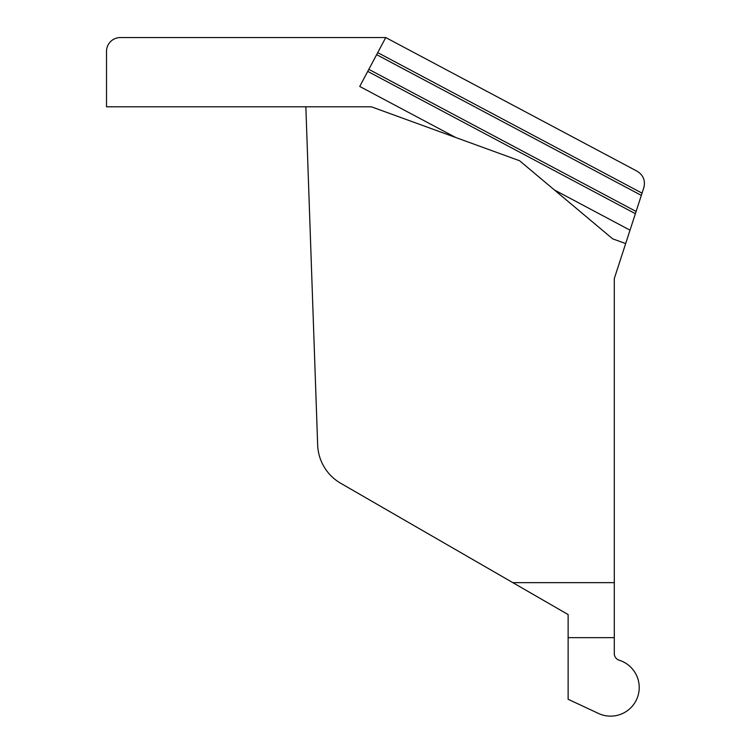 <?xml version="1.0" encoding="UTF-8"?>
<svg xmlns="http://www.w3.org/2000/svg" width="751" height="751" viewBox="0 0 751 751"><rect width="100%" height="100%" fill="white"/><g stroke="black" fill="none" stroke-linecap="round" stroke-linejoin="round"><path stroke-width="1.13" d="M455.744 137.508L371.351 106.792L106.511 106.792L106.511 51.397A13.847 13.847 0 0 1 120.357 37.55L385.742 37.55L359.729 86.459L455.744 137.508L519.598 160.752L612.647 238.827L625.667 243.568L641.326 195.382L376.645 54.654M317.654 444.911L305.854 106.792L317.654 444.911A46.158 46.158 0 0 0 340.71 483.278L512.82 582.645L614.29 582.645L614.29 278.583L625.667 243.568M598.5 713.45L568.132 699.284L598.5 713.45A28.622 28.622 0 0 0 637.289 697.857A28.622 28.622 0 0 0 619.153 660.195A6.928 6.928 0 0 1 614.29 653.586L614.29 637.655L568.132 637.655L568.132 614.571L512.82 582.645M385.742 37.55L637.139 171.228C643.335 175.124 645.55 180.625 643.814 187.731L641.326 195.382M106.511 106.792L106.511 51.397M554.445 189.984L630.023 230.172M636.097 211.472L368.825 69.355M614.29 582.645L614.29 637.655M614.29 653.586A6.928 6.928 0 0 0 619.153 660.195M568.132 699.284L568.132 637.655M367.746 71.392L635.374 213.697M377.725 52.617L642.049 193.157"/></g></svg>
